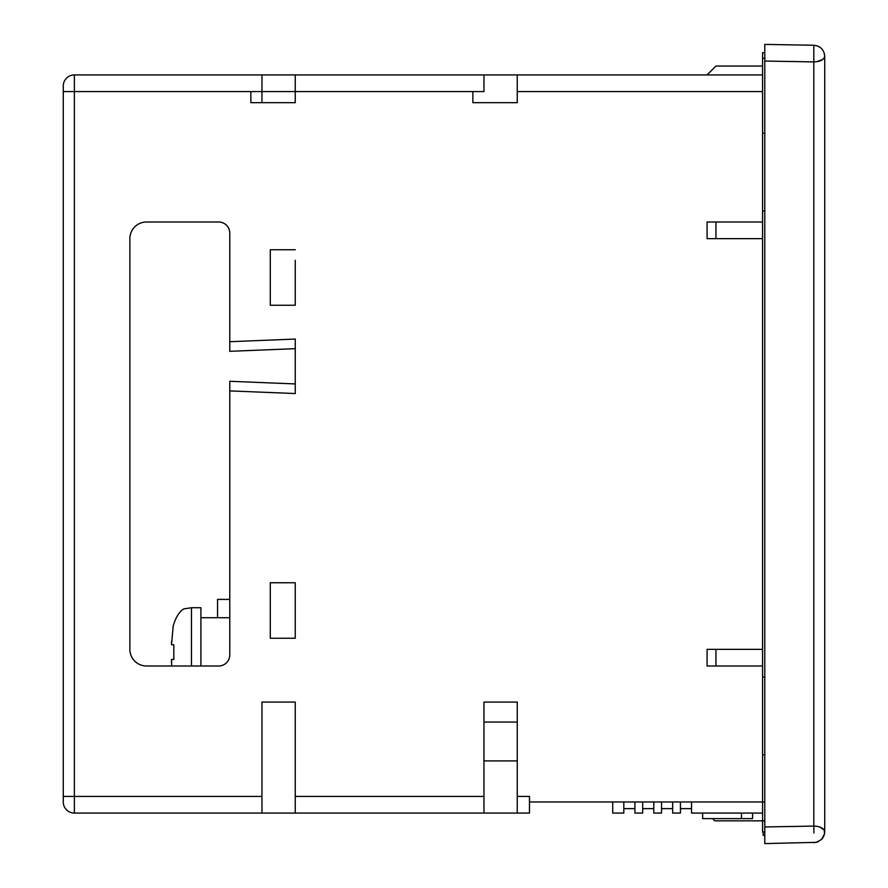<?xml version="1.0" encoding="UTF-8"?>
<svg xmlns="http://www.w3.org/2000/svg" width="888" height="888" viewBox="0 0 888 888"><rect width="100%" height="100%" fill="white"/><g stroke="black" fill="none" stroke-linecap="round" stroke-linejoin="round"><path stroke-width="1.33" d="M63.27 91.575L74.37 91.575L74.37 74.925A11.1 11.1 0 0 0 63.27 86.025L63.27 801.975A11.1 11.1 0 0 0 74.37 813.075L529.47 813.075L529.47 801.975L762.57 801.975L762.57 754.8L764.79 754.8M295.26 383.927L229.77 381.285L229.77 654.9A11.1 11.1 0 0 1 218.67 666L146.52 666A16.65 16.65 0 0 1 129.87 649.35L129.87 238.65A16.65 16.65 0 0 1 146.52 222A16.65 16.65 0 0 0 129.87 238.65M146.52 666A16.65 16.65 0 0 1 129.87 649.35M764.79 801.975L762.57 801.975L762.57 831.945L764.79 831.945L764.79 834.165L764.79 44.4L813.819 45.255L813.819 61.905C820.135 61.694 823.775 59.84 824.73 56.355L824.142 52.792M820.001 827.105L824.264 830.047L824.519 833.799L821.644 839.327L816.627 842.335L764.79 843.6L764.79 826.95L813.819 826.095L813.819 61.905L764.79 61.05L764.79 52.725L762.57 52.725L762.57 210.9L764.79 210.9M763.125 831.945L763.125 835.275L764.79 835.275L764.79 834.165M824.608 833.321L824.73 831.645C823.775 828.16 820.135 826.306 813.819 826.095L813.919 832.944M815.24 826.151L816.782 826.328M818.436 826.639L819.302 826.872M822.865 59.429L816.627 61.694M821.955 838.982L822.865 837.795M823.454 836.807L824.142 835.208M824.73 831.645L824.73 56.355C824.086 49.717 820.445 46.021 813.819 45.255L817.548 45.965L820.468 47.608M764.79 677.1L762.57 677.1L762.57 754.8M762.57 133.2L764.79 133.2M762.57 677.1L762.57 210.9M661.56 801.975L661.56 813.075L653.79 813.075L653.79 801.975M642.69 808.635L653.79 808.635M642.69 801.975L642.69 813.075L634.92 813.075L634.92 801.975M623.82 808.635L634.92 808.635M623.82 801.975L623.82 813.075L612.72 813.075L612.72 801.975M680.43 801.975L680.43 813.075L672.66 813.075L672.66 801.975M762.57 813.075L691.53 813.075L691.53 801.975M661.56 808.635L672.66 808.635M680.43 808.635L691.53 808.635M712.62 818.625L714.84 820.845L764.79 820.845M702.63 813.075L702.63 818.625L741.48 818.625L741.48 813.075M752.58 813.075L752.58 818.625L741.48 818.625M217.56 599.4L229.77 599.4L217.56 599.4L217.56 617.715L200.91 617.715L229.77 617.715M171.528 661.172L171.695 666L171.506 659.451L173.815 659.451L171.506 659.451L171.573 663.003M171.573 663.059L171.539 661.782M171.506 644.799L173.815 644.799L171.506 644.799L173.082 627.494L171.506 644.799L173.815 644.799L173.815 659.451L171.506 659.451M171.573 641.192L171.539 642.468M171.539 642.812L171.528 643.423M191.475 666L191.475 607.725L200.91 607.725L200.91 666M517.26 813.075L517.26 702.075L483.96 702.075L517.26 702.075M517.26 760.905L483.96 760.905M483.96 722.055L517.26 722.055M295.26 305.25L270.285 305.25L295.26 305.25L295.26 260.295M295.26 348.673L229.77 351.315L229.77 341.702L295.26 339.061L295.26 393.539L229.77 390.898M74.37 74.925L295.26 74.925L295.26 102.675L250.86 102.675L250.86 91.575L261.96 91.575L261.96 102.675M295.26 813.075L295.26 702.075L261.96 702.075L261.96 813.075M295.26 638.25L295.26 582.75L270.285 582.75L270.285 638.25L295.26 638.25L270.285 638.25L270.285 582.75L295.26 582.75M295.26 249.75L270.285 249.75L270.285 305.25L270.285 249.75L295.26 249.75M229.77 341.702L229.77 233.1A11.1 11.1 0 0 0 218.67 222L146.52 222M218.67 222A11.1 11.1 0 0 1 229.77 233.1M295.26 796.425L483.96 796.425L483.96 702.075M517.26 796.425L529.47 796.425L529.47 801.975M762.57 649.35L707.07 649.35L707.07 666L762.57 666M762.57 222L707.07 222L707.07 238.65L762.57 238.65M483.96 74.925L517.26 74.925L517.26 102.675L472.86 102.675L472.86 91.575L483.96 91.575L483.96 74.925L295.26 74.925M261.96 74.925L261.96 91.575L472.86 91.575M517.26 74.925L762.57 74.925M707.07 74.925L715.95 66.045L762.57 66.045M715.95 649.35L715.95 666M715.95 222L715.95 238.65M483.96 796.425L483.96 813.075M295.26 702.075L261.96 702.075M63.27 796.425L74.37 796.425L74.37 91.575L250.86 91.575M74.37 813.075L74.37 796.425L261.96 796.425M764.79 58.275L762.57 58.275M517.26 91.575L762.57 91.575M813.819 842.745L818.392 841.68M191.475 607.736L184.671 608.757C183.05 608.613 176.068 613.808 172.883 627.494"/></g></svg>
